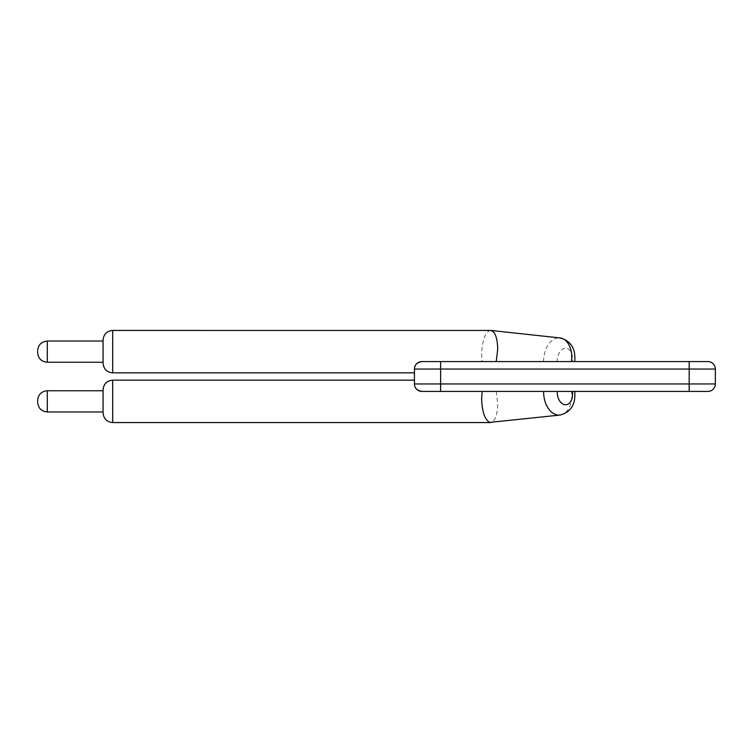 <?xml version="1.0" encoding="UTF-8"?>
<svg xmlns="http://www.w3.org/2000/svg" width="753" height="753" viewBox="0 0 753 753"><rect width="100%" height="100%" fill="white"/><g stroke="black" fill="none" stroke-linecap="round" stroke-linejoin="round"><path stroke-width="0.56" stroke-dasharray="3.77 2.82" d="M559.968 415.072A21.197 13.959 83.8 0 0 571.433 391.419L440.609 391.419L440.609 369.045L715.35 369.045L715.35 383.955A7.455 7.455 0 0 1 707.895 391.419L421.896 391.419C416.955 390.506 414.47 388.021 414.442 383.955L414.442 369.045C414.47 364.979 416.955 362.494 421.896 361.581L707.895 361.581A7.455 7.455 0 0 1 715.35 369.045A7.455 7.455 0 0 0 707.895 361.581M572.327 391.419L421.896 391.419A7.455 7.455 0 0 1 414.442 383.955L689.183 383.955L689.183 361.581M557.239 361.581L421.896 361.581L557.239 361.581A11.559 7.615 96.2 0 1 557.22 360.828A11.559 7.615 96.2 0 1 565.851 348.253A11.559 7.615 96.2 0 1 572.327 361.581L571.433 361.581M490.645 330.445L489.666 330.605C484.791 333.447 482.108 341.316 481.619 354.221L482.155 361.581M496.255 391.419L497.714 403.937C497.394 415.025 495.145 421.228 490.975 422.537M414.442 369.045A7.455 7.455 0 0 1 421.896 361.581A7.455 7.455 0 0 0 414.442 369.045L440.609 369.045L440.609 361.581M103.067 341.043L103.067 340.083M103.067 412.917L103.067 389.8M103.067 401.358L103.067 390.76L103.067 401.358M112.696 372.839L112.696 330.445M421.896 391.419A7.455 7.455 0 0 1 414.442 383.955M112.696 422.555L112.696 380.161M689.183 391.419L689.183 383.955L715.35 383.955M543.628 361.581A21.197 13.959 96.2 0 1 543.628 360.932A21.197 13.959 96.2 0 1 559.968 337.928M47.288 362.24L47.288 341.043M47.288 411.957L47.288 390.76"/><path stroke-width="1.13" d="M414.442 384.228L414.442 383.955C414.47 388.021 416.955 390.506 421.896 391.419L440.609 391.419L421.896 391.419A7.455 7.455 0 0 1 414.442 383.955L414.442 369.045A7.455 7.455 0 0 1 421.896 361.581L707.895 361.581A7.455 7.455 0 0 1 715.35 369.045L414.442 369.045L414.461 368.499M414.442 383.955L440.609 383.955L440.609 391.419L707.895 391.419A7.455 7.455 0 0 0 715.35 383.955L715.35 369.045M496.255 361.581L497.714 349.063C497.394 337.975 495.145 331.772 490.975 330.463L112.696 330.445L112.696 372.839C106.898 372.321 103.688 369.111 103.067 363.2L103.067 341.043L47.288 341.043L47.288 362.24L103.067 362.24M414.442 369.045C414.47 364.979 416.955 362.494 421.896 361.581M543.628 391.419A21.197 13.959 83.8 0 0 543.628 392.068A21.197 13.959 83.8 0 0 559.968 415.072L489.666 422.395C484.791 419.553 482.108 411.684 481.619 398.779L482.155 391.419M112.696 330.445C106.898 330.962 103.688 334.172 103.067 340.083L103.067 363.2M103.067 399.947L103.067 412.917C103.688 418.828 106.898 422.038 112.696 422.555L112.696 380.161C106.898 380.679 103.688 383.889 103.067 389.8L103.067 399.947M37.65 351.642L37.65 352.602L37.65 351.642M37.65 401.358L37.65 400.398L37.65 401.358M689.183 391.419L689.183 383.955L440.609 383.955L440.609 361.581M715.35 383.955L689.183 383.955L689.183 361.581M557.239 391.419A11.559 7.615 83.8 0 0 557.22 392.172A11.559 7.615 83.8 0 0 565.851 404.747A11.559 7.615 83.8 0 0 572.327 391.419M490.975 330.463L559.968 337.928A21.197 13.959 96.2 0 1 571.433 361.581M103.067 390.76L47.288 390.76L47.288 411.957L103.067 411.957M414.442 372.839L112.696 372.839M414.442 380.161L112.696 380.161M490.645 422.555L112.696 422.555M559.968 415.072C570.878 412.239 575.81 404.352 574.746 391.419M559.968 337.928C570.878 340.761 575.81 348.648 574.746 361.581M47.288 362.24C41.434 361.666 38.224 358.456 37.65 352.602M47.288 341.043C41.434 341.617 38.224 344.827 37.65 350.682M47.288 411.957C41.434 411.383 38.224 408.173 37.65 402.318M47.288 390.76C41.434 391.334 38.224 394.544 37.65 400.398"/></g></svg>
